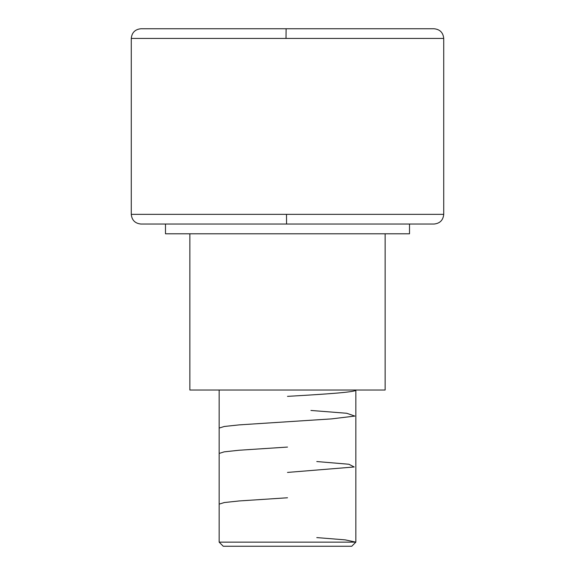 <?xml version="1.0" encoding="UTF-8"?>
<svg xmlns="http://www.w3.org/2000/svg" width="575" height="575" viewBox="0 0 575 575"><rect width="100%" height="100%" fill="white"/><g stroke="black" fill="none" stroke-linecap="round" stroke-linejoin="round"><path stroke-width="0.86" d="M288.442 224.034L434.039 224.034L286.558 224.034L286.494 214.346L443.728 214.346L443.728 38.439L286.012 38.439L286.106 28.75L434.039 28.75L288.894 28.75M219.154 542.146L223.251 546.25L351.749 546.25L355.846 542.146L219.154 542.146L355.846 542.146L355.846 390.022L355.846 542.146L351.749 546.25L223.251 546.25L219.154 542.146L219.154 390.022L219.154 542.146M385.142 390.022L385.142 233.795L385.142 390.022L189.858 390.022L385.142 390.022M189.858 233.795L189.858 390.022L189.858 233.795M409.515 233.795L409.515 224.034L409.515 233.795L165.485 233.795L409.515 233.795M165.485 224.034L165.485 233.795L165.485 224.034M443.728 214.346L443.728 38.439L131.272 38.439L131.272 214.346L443.728 214.346C443.138 220.211 439.904 223.445 434.039 224.034L140.961 224.034L286.558 224.034L286.494 214.346L131.272 214.346L131.272 38.439C131.862 32.567 135.096 29.339 140.961 28.75L286.106 28.75L140.961 28.75M443.728 38.439C443.138 32.567 439.904 29.339 434.039 28.75L286.106 28.75L286.012 38.439L131.272 38.439M355.846 390.022C356.831 392.136 324.027 394.249 287.5 396.362M310.931 410.449L346.732 413.267L354.832 416.077L331.48 418.895L239.107 424.889L224.315 426.478L219.154 428.059M287.5 447.07L238.963 450.254L224.2 451.849L219.154 453.438M316.789 461.538L348.91 464.255L354.193 466.979L287.5 472.427M287.5 497.777L239.222 500.947L224.315 502.543L219.154 504.131M316.789 537.596L345.244 539.875L355.846 542.146M131.272 214.346C131.862 220.211 135.096 223.445 140.961 224.034"/></g></svg>
